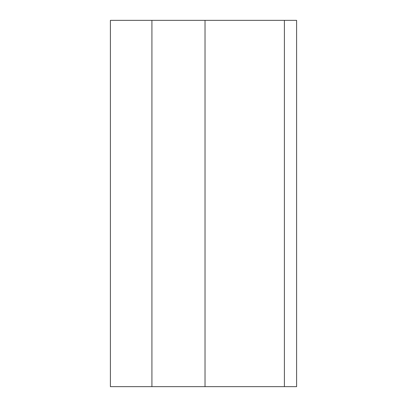 <?xml version="1.0" encoding="UTF-8"?>
<svg xmlns="http://www.w3.org/2000/svg" width="407" height="407" viewBox="0 0 407 407"><rect width="100%" height="100%" fill="white"/><g stroke="black" fill="none" stroke-linecap="round" stroke-linejoin="round"><path stroke-width="0.61" d="M296.601 386.65L296.601 20.35L284.391 20.35L284.391 386.65L296.601 386.65M284.391 386.65L110.399 386.65L110.399 20.35L284.391 20.35M151.923 386.65L151.923 20.35M205.026 386.65L205.026 20.35"/></g></svg>
